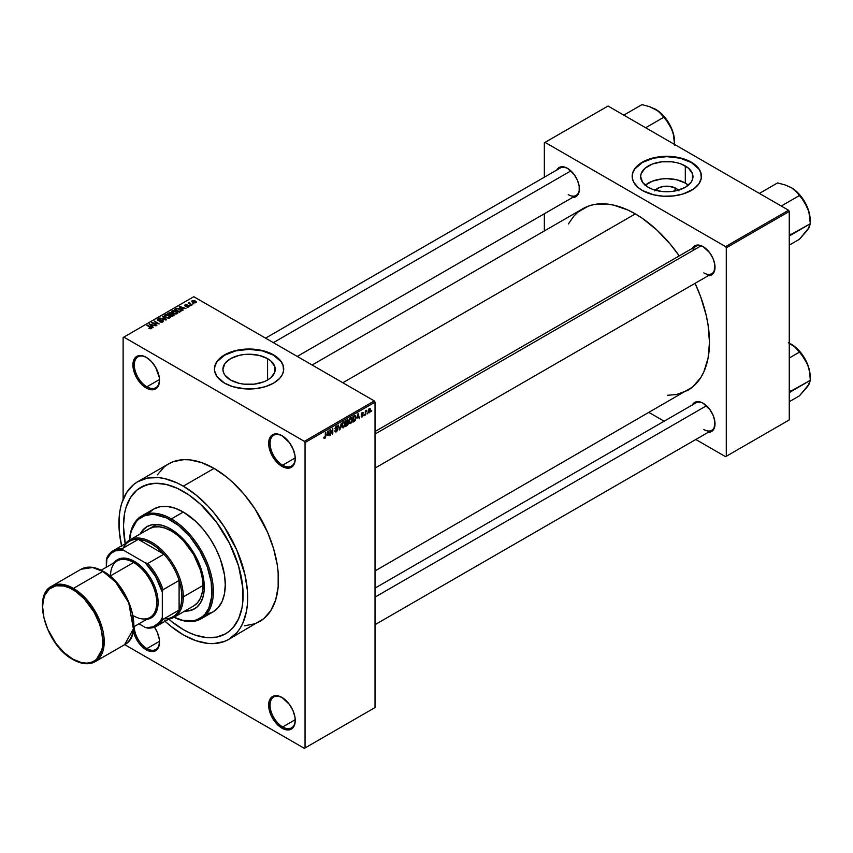 <?xml version="1.0" encoding="UTF-8"?>
<svg xmlns="http://www.w3.org/2000/svg" width="853" height="853" viewBox="0 0 853 853"><rect width="100%" height="100%" fill="white"/><g stroke="black" fill="none" stroke-linecap="round" stroke-linejoin="round"><path stroke-width="1.28" d="M282.311 435.883A17.817 10.279 -120 0 0 270.06 443.549A17.817 10.279 -120 0 0 282.652 465.162L281.959 466.378A18.798 10.854 60 0 1 268.663 443.347A18.798 10.854 60 0 1 281.959 435.67L276.873 433.9L272.555 434.742L269.676 438.058L268.919 440.5L268.919 446.492L270.902 453.178L276.873 462.273L284.55 467.583L289.348 468.052L293.016 465.941L294.242 463.989L295.255 458.701L294.999 455.555L293.016 448.881L289.348 442.526L281.959 435.67A18.798 10.854 60 0 1 295.255 458.701A18.798 10.854 60 0 1 281.959 466.378L282.652 465.162A17.817 10.279 60 0 1 271.019 449.467A17.817 10.279 60 0 1 273.749 435.201A17.817 10.279 60 0 1 282.311 435.883M282.311 697.669A17.817 10.279 -120 0 0 270.06 705.335A17.817 10.279 -120 0 0 282.652 726.948L281.959 728.163A18.798 10.854 60 0 1 268.663 705.132A18.798 10.854 60 0 1 281.959 697.455L276.873 695.685L272.555 696.528L269.676 699.844L268.919 702.286L268.919 708.278L270.902 714.963L276.873 724.058L284.55 729.368L289.348 729.837L293.016 727.726L294.242 725.775L295.255 720.486L294.999 717.341L293.016 710.666L289.348 704.311L281.959 697.455A18.798 10.854 60 0 1 295.255 720.486A18.798 10.854 60 0 1 281.959 728.163L282.652 726.948A17.817 10.279 60 0 1 271.019 711.253A17.817 10.279 60 0 1 273.749 696.986A17.817 10.279 60 0 1 282.311 697.669M133.175 629.909L135.158 636.583L138.826 642.938L143.613 647.992L146.215 649.794L146.908 648.579A17.817 10.279 -120 0 0 159.5 641.701A17.817 10.279 60 0 1 155.811 649.464A17.817 10.279 60 0 1 146.908 648.579L159.49 641.317L146.908 648.579A17.817 10.279 60 0 1 134.316 626.497A17.817 10.279 -120 0 0 146.908 648.579L146.215 649.794A18.798 10.854 60 0 1 133.335 630.825M146.567 357.514A17.817 10.279 -120 0 0 134.316 365.18A17.817 10.279 -120 0 0 146.908 386.793L146.215 388.008A18.798 10.854 60 0 1 132.919 364.977A18.798 10.854 60 0 1 146.215 357.3L141.118 355.53L138.826 355.626L135.158 357.738L133.175 362.13L133.175 368.123L136.811 378.082L141.118 383.903L146.215 388.008L148.806 389.203L153.593 389.682L155.609 388.936L158.487 385.62L159.5 380.331L159.244 377.186L155.609 367.227L151.301 361.405L146.215 357.3A18.798 10.854 60 0 1 159.5 380.331A18.798 10.854 60 0 1 146.215 388.008L146.908 386.793A17.817 10.279 60 0 1 135.275 371.098A17.817 10.279 60 0 1 138.005 356.821A17.817 10.279 60 0 1 146.567 357.514M655.221 190.187A13.136 7.592 180 0 1 676.098 188.406L673.838 191.189L676.098 188.406L678.945 190.869M688.36 185.208A26.166 15.109 0 0 0 685.311 183.086L685.311 165.962A26.166 15.109 180 0 1 692.967 176.635A26.166 15.109 180 0 1 676.824 190.592A26.166 15.109 180 0 1 648.312 187.319L642.64 182.425L640.646 176.635L641.147 173.692L645.049 168.244L652.268 164.075L661.704 161.825L671.908 161.825L676.824 162.688L681.344 164.075L688.563 168.244L692.465 173.692L692.465 179.588L690.983 182.425L685.311 187.319L676.824 190.592L671.908 191.456L661.704 191.456L652.268 189.195L648.312 187.319A26.166 15.109 180 0 1 640.646 176.635A26.166 15.109 180 0 1 656.799 162.688A26.166 15.109 180 0 1 685.311 165.962L685.311 183.086A26.166 15.109 0 0 0 645.252 185.208M701.443 176.475A34.632 19.992 0 0 0 691.303 162.496L691.303 162.177A34.632 19.992 180 0 1 701.443 176.315A34.632 19.992 180 0 1 680.065 194.793A34.632 19.992 180 0 1 642.32 190.454L653.558 194.793L663.41 196.211L673.561 195.923L683.136 193.951L693.585 189.003L698.81 183.971L701.273 178.277L700.782 172.413L698.81 168.659L693.585 163.627L683.136 158.679L676.866 157.176L666.811 156.323L656.757 157.176L650.476 158.679L644.836 160.854L638.012 165.205L633.662 170.515L632.34 174.353L632.34 178.277L633.662 182.126L638.012 187.425L642.32 190.454A34.632 19.992 180 0 1 632.169 176.315A34.632 19.992 180 0 1 653.558 157.848A34.632 19.992 180 0 1 691.303 162.177L691.303 162.496A34.632 19.992 0 0 0 653.686 158.136A34.632 19.992 0 0 0 632.169 176.475M230.566 380.022A26.166 15.109 180 0 1 222.91 369.338A26.166 15.109 180 0 1 239.053 355.381A26.166 15.109 180 0 1 267.575 358.655L267.575 380.022L263.609 381.899L254.173 384.159L243.969 384.159L239.053 383.296L230.566 380.022L224.893 375.117L223.411 372.281L222.91 369.338L224.893 363.559L230.566 358.655L239.053 355.381L243.969 354.528L249.065 354.23L259.077 355.381L267.575 358.655L270.827 360.947L274.73 366.395L274.73 372.281L270.827 377.73L267.575 380.022L267.575 358.655A26.166 15.109 180 0 1 275.231 369.338A26.166 15.109 180 0 1 259.077 383.296A26.166 15.109 180 0 1 230.566 380.022M283.708 369.178A34.632 19.992 0 0 0 273.557 355.2L273.557 354.88A34.632 19.992 180 0 1 283.708 369.018A34.632 19.992 180 0 1 262.319 387.486A34.632 19.992 180 0 1 224.584 383.157L232.741 386.654L245.675 388.915L255.825 388.627L265.4 386.654L273.557 383.157L279.613 378.444L282.215 374.819L283.537 370.98L283.036 365.116L281.063 361.363L275.839 356.33L268.311 352.385L262.319 350.54L255.825 349.399L245.675 349.112L232.741 351.383L227.101 353.558L220.277 357.908L217.067 361.363L214.604 367.057L214.604 370.98L217.067 376.663L224.584 383.157A34.632 19.992 180 0 1 214.434 369.018A34.632 19.992 180 0 1 235.812 350.54A34.632 19.992 180 0 1 273.557 354.88L273.557 355.2A34.632 19.992 0 0 0 235.94 350.839A34.632 19.992 0 0 0 214.434 369.178M375.021 431.533L695.909 246.272A15.834 9.138 60 0 1 703.48 246.858A15.834 9.138 -120 0 0 692.988 250.483M692.369 248.319A16.825 9.714 60 0 1 703.128 246.656L698.575 245.067L696.517 245.152L693.233 247.039L692.135 248.788M556.753 170.024A16.825 9.714 60 0 1 567.512 168.361L562.969 166.772L560.911 166.857L557.627 168.755L556.529 170.493M692.369 404.898A16.825 9.714 60 0 1 703.128 403.234L700.803 402.158L696.517 401.731L693.233 403.629L692.135 405.367M159.49 379.532L146.908 386.793L159.49 379.532M295.234 719.687L282.652 726.948L295.234 719.687M295.234 457.901L282.652 465.162L295.234 457.901M244.427 625.814L254.919 623.767L259.6 621.57A91.036 52.566 -120 0 0 273.557 548.628A91.036 52.566 -120 0 0 214.082 468.393L183.299 486.178A91.036 52.566 60 0 1 242.774 566.403A91.036 52.566 60 0 1 228.817 639.355A91.036 52.566 60 0 1 183.299 634.845A91.036 52.566 60 0 1 165.087 621.293M312.113 365.02L582.876 208.697A104.898 60.563 -120 0 1 635.325 213.89L642.586 218.496L656.853 230.001L670.287 244.182L679.255 255.889A104.898 60.563 -120 0 0 635.325 213.89L342.831 382.752L635.325 213.89L628.053 210.105L613.787 205.147L606.931 204.016L594.115 204.528L588.271 206.159L577.982 212.098L573.653 216.342L568.45 223.881M667.398 395.28L676.525 394.534L687.763 390.375A104.898 60.563 -120 0 0 695.078 283.313L700.729 296.929L706.295 315.653L708.065 324.822L709.493 342.352L708.065 358.239L703.842 371.876L700.729 377.676L692.657 386.963L375.021 570.934M375.021 588.122L695.909 402.861A15.834 9.138 60 0 1 703.48 403.448M265.56 338.14L560.304 167.977A15.834 9.138 60 0 1 567.874 168.574M183.299 629.589A84.607 48.845 60 0 1 168.798 619.161L171.624 621.528L168.798 619.161A84.607 48.845 60 0 0 183.299 629.589L171.624 621.528L183.299 629.589L189.163 632.638L183.299 629.589A84.607 48.845 60 0 0 225.597 633.779L216.534 637.138L206.191 637.554L194.964 635.005L189.163 632.638L194.964 635.005L206.191 637.554L216.534 637.138L225.597 633.779A84.607 48.845 60 0 1 183.299 629.589M125.252 543.745A84.607 48.845 60 0 1 140.99 487.234A84.607 48.845 60 0 1 183.299 491.424A84.607 48.845 60 0 1 238.573 565.987A84.607 48.845 60 0 1 225.597 633.779L229.542 631.028L225.597 633.779A84.607 48.845 60 0 0 238.573 565.987A84.607 48.845 60 0 0 183.299 491.424L189.163 495.145L200.658 504.422L216.534 522.26L229.542 543.382L238.573 565.987L242.838 588.112L242.838 601.653L241.975 607.858L238.573 618.851L233.04 627.605L229.542 631.028L233.04 627.605L238.573 618.851L241.975 607.858L242.838 601.653L242.838 588.112L238.573 565.987L229.542 543.382L216.534 522.26L200.658 504.422L189.163 495.145L177.435 488.374L183.299 491.424A84.607 48.845 60 0 0 140.99 487.234L150.053 483.875L155.097 483.299L165.93 484.376L177.435 488.374L165.93 484.376L155.097 483.299L145.341 485.197L137.045 489.985L140.99 487.234A84.607 48.845 60 0 0 125.252 543.745L123.472 525.97L124.623 513.154L126.041 507.396L130.53 497.48L137.045 489.985L130.53 497.48L126.041 507.396L124.623 513.154L123.472 525.97L125.252 543.745M375.021 707.563L375.021 402.147L305.043 442.536L305.043 747.953L375.021 707.563L304.35 748.358L124.677 644.633L304.35 748.358L375.021 707.563L375.021 402.147L374.318 400.931L304.35 441.332L123.824 337.106L193.791 296.705L374.318 400.931L375.021 402.147L305.043 442.536L305.043 747.953L375.021 707.563M367.515 412.937L367.067 414.004L367.515 412.937M365.734 412.649L365.287 415.038L365.287 410.922L365.734 411.317L366.683 410.261L365.734 412.649L366.683 410.261L365.734 411.317L365.287 410.922L365.287 415.038L365.734 412.649M364.466 414.707L364.018 415.774L364.466 414.707M363.314 414.921L362.173 414.259L363.25 415.464L361.459 416.936L361.15 416.168L362.141 416.328L362.866 415.411L361.299 414.803L361.821 412.916L363.09 412.628L361.661 414.025L363.314 414.921L361.661 414.025L363.25 413.193L362.226 412.617L361.214 414.366L362.866 415.272L362.269 416.264L361.15 416.168L362.237 416.872L361.16 416.243L362.237 416.872L363.314 414.921L362.312 414.227M357.108 418.066L358.079 413.545L359.497 418.375L358.644 417.181L357.108 418.066L358.644 417.181L359.497 418.375L358.079 413.545L357.108 418.066M350.658 423.557L349.378 423.408L348.952 421.211L349.677 418.77L351.276 417.554L352.3 418.738L352.044 421.659L350.658 423.557L352.374 419.665L350.658 417.746L348.941 421.723L349.378 423.408L350.658 423.557L349.026 422.608L350.658 423.557L349.378 423.408M343.343 427.779L342.064 427.63L341.637 425.434L342.362 422.992L343.962 421.777L344.985 422.96L344.729 425.882L343.343 427.779L345.06 423.888L343.343 421.968L341.626 425.946L342.064 427.63L343.343 427.779L341.712 426.831L343.343 427.779L342.064 427.63M324.78 438.495L324.033 438.453L323.809 437.29L324.641 437.888L325.249 437.226L325.782 432.183L325.633 437.354L324.78 438.495L325.782 436.022L325.345 432.439L325.281 437.12L324.801 437.824L323.809 437.29L324.076 438.495L324.78 438.495L324.076 438.495M327.083 435.403L328.053 430.872L329.471 435.712L328.618 434.518L327.083 435.403L328.618 434.518L329.471 435.712L328.053 430.872L327.083 435.403M330.431 430.637L329.983 435.414L329.983 429.763L330.463 429.486L332.339 432.94L332.339 428.398L332.787 433.804L332.307 434.081L330.431 430.637L332.307 434.081L332.787 433.804L332.787 428.142L332.339 432.94L330.463 429.486L329.983 429.763L330.431 435.158L330.431 430.637M337.745 429.368L336.338 428.558L337.745 429.368L337.532 430.413L336.199 431.895L335.069 431.639L334.877 430.754L336.178 431.234L337.298 429.741L335.08 428.846L335.432 426.873L337.266 425.967L337.617 426.969L336.295 426.703L335.464 428.249L337.361 428.473L337.745 429.368L337.074 428.409L335.592 428.59L336.295 426.703L337.617 426.969L336.274 426.052L335.005 428.334L337.298 429.635L336.402 431.128L334.877 430.754L336.359 431.81L334.888 430.968L336.359 431.81L337.745 429.368L337.074 428.409M341.328 423.216L339.494 429.923L338.172 425.029L339.686 429.155L341.328 423.216L339.686 429.155L338.172 425.029L339.931 429.677L339.334 429.326L339.931 429.677L341.328 423.216M348.429 423.109L347.011 422.288L348.429 423.109L348.248 424.154L345.7 426.351L345.7 420.689L347.971 419.751L348.429 422.907L347.821 422.064L348.301 420.604L347.075 419.889L345.7 420.689L345.7 426.351L347.075 425.551L346.499 425.22L347.075 425.551L348.429 423.109L347.821 422.064M356 417.533L355.306 420.433L353.014 422.118L353.014 416.467L355.253 415.464L356 417.341L354.965 415.443L353.014 416.467L353.014 422.118L354.315 421.371L353.739 421.041L354.315 421.371L355.53 417.266L356 417.533M370.628 409.845L369.989 412.191L368.571 412.767L368.805 409.024L369.967 408.342L370.575 409.173L370.628 409.845L369.392 408.48L368.155 411.327L369.392 412.735L368.208 412.052L369.392 412.735L370.628 409.845L370.138 409.568L370.628 409.845M371.716 410.517L371.268 411.583L371.716 410.517M123.12 337.511L123.12 499.357L123.12 337.511L123.824 337.106L304.35 441.332L305.043 442.536L304.35 441.332L374.318 400.931L193.791 296.705L123.12 337.511M193.983 303.86L192.842 303.721L193.983 303.86M190.933 305.63L189.782 305.481L190.933 305.63M183.192 310.097L182.115 309.031L183.651 308.136L185.965 308.487L179.183 306.76L182.723 310.364L183.192 310.097L182.115 309.031L183.651 308.136L185.965 308.487L179.652 306.483L183.192 310.097M172.167 310.727L172.167 312.614L172.167 310.727L173.02 313.211L175.686 313.968L177.52 313.382L177.221 311.771L174.876 310.556L172.274 310.673L171.688 312.049L173.991 313.659L177.189 313.637L177.712 312.465L176.4 311.196L172.167 310.727L171.57 311.569M164.853 314.949L164.853 316.836L164.853 314.949L165.706 317.433L168.372 318.19L170.205 317.604L170.11 316.218L167.561 314.789L164.96 314.896L164.373 316.271L166.676 317.881L169.875 317.86L170.397 316.687L169.086 315.418L164.853 314.949L164.256 315.791M162.891 321.89L163.499 321.08L162.465 320.088L158.05 320.078L160.289 318.958L158.423 318.777L157.229 319.79L158.413 320.781L162.507 320.579L162.113 321.656L159.756 321.784L161.302 322.242L162.891 321.89L162.859 320.27L158.957 320.504L158.37 319.353L160.588 319.107L157.784 319.033L157.858 320.547L162.422 320.536L162.358 321.538L159.756 321.784L162.891 321.89L162.859 320.27L162.859 321.912L162.859 320.27M153.167 327.435L152.09 326.368L153.625 325.473L155.939 325.825L149.158 324.087L152.698 327.701L153.167 327.435L152.09 326.368L153.625 325.473L155.939 325.825L149.158 324.087L153.167 327.435M151.312 328.576L150.682 327.051L146.908 325.388L150.864 327.744L150.757 328.768L148.817 328.256L150.832 328.757L151.599 327.755L147.356 325.132L150.949 327.872L148.817 328.256L150.267 328.778L151.706 328.064M156.899 325.281L152.975 323.01L159.255 323.916L154.35 321.091L157.837 323.618L151.557 322.701L156.899 325.281L152.975 323.01L159.255 323.916L154.35 321.091L157.837 323.618L151.557 322.701L156.899 325.281M166.399 319.79L162.902 316.154L162.433 316.42L165.578 319.598L159.746 317.977L165.962 320.046L162.902 316.154L162.433 316.42L165.578 319.598L159.746 317.977L166.399 319.79M173.543 315.663L173.458 314.053L173.458 315.717L173.458 314.053L171.656 314.16L171.101 312.838L171.101 314.426L171.101 312.838L167.263 313.637L172.167 316.463L174.108 315.194L173.458 314.053L169.875 312.507L167.263 313.637L172.167 316.463L174.193 314.938M180.783 311.484L179.994 309.085L176.624 308.338L174.577 309.415L179.482 312.241L181.465 310.737L179.994 309.085L177.083 308.264L174.577 309.415L179.482 312.241L181.465 310.673M188.769 306.952L189.238 306.302L188.481 305.545L185.357 305.63L186.882 304.724L184.611 305.406L185.858 306.238L188.417 306.014L186.54 306.909L187.66 307.208L188.769 306.952L188.694 305.662L185.442 305.694L187.116 304.82L185.058 304.83L185.08 305.992L188.342 305.971L188.289 306.632L186.54 306.909L188.769 306.952L188.694 305.662M192.202 304.894L189.707 303.359L189.718 302.357L188.193 303.092L191.754 305.15L189.707 303.359L189.718 302.357L188.193 303.092L192.202 304.894M195.923 302.815L195.284 301.013L195.284 301.567L192.234 300.693L192.234 302.058L192.234 300.693L192.842 302.474L195.923 302.815L196.275 301.866L194.964 300.842L191.968 300.885L192.117 301.951L193.876 302.932L196.371 302.197M544.353 142.782L544.353 177.179L544.353 142.782L608.029 106.028L788.556 210.254L725.583 246.613L545.056 142.387L725.583 246.613L726.287 247.818L726.287 456.28L789.26 419.921L789.26 211.459L726.287 247.818L726.287 456.28L725.583 456.686L695.792 439.487L725.583 456.686L789.26 419.921L725.583 456.686L789.26 419.921L789.26 211.459L788.556 210.254L789.26 211.459L726.287 247.818L725.583 246.613L788.556 210.254L608.029 106.028L544.353 142.782M544.353 213.751L544.353 230.928L544.353 213.751M664.124 421.201L649.25 412.617L664.124 421.201M707.681 432.29L711.53 431.543L714.11 428.579L714.793 421.03L713.012 415.048L709.728 409.365L703.128 403.234A16.825 9.714 60 0 1 715.017 423.845A16.825 9.714 60 0 1 708.193 432.322M572.064 197.416L574.122 197.331L577.406 195.433L579.187 191.509L579.187 186.146L577.406 180.175L574.122 174.492L567.512 168.361A16.825 9.714 60 0 1 579.411 188.961A16.825 9.714 60 0 1 572.587 197.448M707.681 275.7L711.53 274.954L714.11 271.99L714.793 264.441L713.012 258.47L709.728 252.776L703.128 246.656A16.825 9.714 60 0 1 715.017 267.256A16.825 9.714 60 0 1 708.193 275.743M715.017 266.84A15.834 9.138 60 0 1 711.743 273.696A15.834 9.138 60 0 1 703.821 272.907A15.834 9.138 -120 0 0 715.017 266.84M579.411 188.545A15.834 9.138 60 0 1 576.138 195.401A15.834 9.138 60 0 1 568.215 194.623A15.834 9.138 -120 0 0 579.411 188.545M715.017 423.429A15.834 9.138 60 0 1 711.743 430.285A15.834 9.138 60 0 1 703.821 429.496A15.834 9.138 -120 0 0 715.017 423.429M146.215 649.794L148.806 650.988L153.593 651.468L155.609 650.722L158.487 647.406L159.5 642.117L159.244 638.972L157.261 632.286L154.468 627.168A18.798 10.854 60 0 1 159.5 642.117A18.798 10.854 60 0 1 146.215 649.794M228.817 639.355L263.844 618.617L270.859 610.556L275.69 599.872L278.153 587.003L278.153 572.438L277.225 564.686L273.557 548.618L267.607 532.336L254.919 508.846L244.427 494.697L232.773 482.382L226.642 477.072L214.082 468.393L201.521 462.571L189.451 459.831L183.736 459.65L173.244 461.697L168.563 463.893L164.32 466.847L157.315 474.908M214.082 468.393A91.036 52.566 -120 0 0 168.563 463.893L137.781 481.668A91.036 52.566 60 0 1 183.299 486.178L214.082 468.393M121.552 545.877A91.036 52.566 60 0 1 137.781 481.668L133.537 484.621L126.521 492.693L121.691 503.366L120.156 509.55L119.228 516.236L119.228 530.801L121.691 546.517M164.608 620.856L170.739 626.166L183.299 634.845L195.859 640.667L207.929 643.407L213.645 643.588L224.136 641.541L228.817 639.345L236.825 632.713L240.066 628.33L242.774 623.287L246.432 611.462L247.359 604.777L247.359 590.212L244.896 574.495L236.825 550.11L224.136 526.621L213.645 512.472L207.929 506.053L195.859 494.857L183.299 486.178L176.987 482.883L164.608 478.586L158.658 477.605L147.526 478.053L137.77 481.668M295.245 458.285A17.817 10.279 60 0 1 291.566 466.047A17.817 10.279 60 0 1 282.652 465.162A17.817 10.279 -120 0 0 295.245 458.285M295.245 720.071A17.817 10.279 60 0 1 291.566 727.833A17.817 10.279 60 0 1 282.652 726.948A17.817 10.279 -120 0 0 295.245 720.071M159.5 379.916A17.817 10.279 60 0 1 155.811 387.678A17.817 10.279 60 0 1 146.908 386.793A17.817 10.279 -120 0 0 159.5 379.916M283.708 369.338L283.036 365.436L281.063 361.683L273.557 355.2L262.319 350.86L249.065 349.346L235.812 350.86L224.584 355.2L217.067 361.683L215.105 365.436L214.434 369.338M701.443 176.635L700.782 172.743L698.81 168.99L691.303 162.496L680.065 158.168L666.811 156.643L653.558 158.168L642.32 162.496L634.813 168.99L632.841 172.743L632.169 176.635M688.563 185.378L685.311 183.086L676.824 179.812L666.811 178.661L661.704 178.949L652.268 181.209L645.049 185.378M654.667 190.869L659.508 187.457L664.242 186.327L669.37 186.327L676.098 188.406A13.136 7.592 180 0 1 678.391 190.187M150.864 328.746L150.864 328.149M149.627 324.566L149.627 323.82L149.627 324.566M152.09 327.072L152.09 326.368L152.09 327.072M151.663 325.942L149.936 324.225L149.936 324.886L149.936 324.225L152.9 325.228L151.663 326.646L149.936 324.225L152.9 325.228L151.663 325.942M152.026 322.978L152.026 322.434L152.026 322.978M162.358 322.125L162.358 321.538L162.358 322.125M162.422 320.536L162.358 321.538M157.784 319.033L157.858 320.547M158.317 320.291L158.37 319.353M162.902 316.9L162.902 316.154L162.902 316.9M169.086 315.962L169.086 315.418L169.086 315.962M170.397 317.337L170.397 316.687L170.397 317.337M169.875 317.86L170.397 316.687M166.164 317.188L165.429 315.279L167.327 315.141L168.627 315.663L169.299 317.529L169.299 318.094L169.299 317.529L166.164 317.668L164.981 316.026L166.079 315.066L168.02 315.365L169.726 316.804L168.521 317.764L166.164 317.188M164.981 316.943L165.429 315.279M169.736 317.934L169.736 316.9L169.299 317.529M171.656 313.712L171.101 312.838M169.747 314.554L168.286 313.712L170.739 313.147L171.005 314.49L171.005 313.776L169.747 315.066L168.286 313.712L170.653 313.094L171.005 313.776L169.747 314.554M172.039 315.877L170.323 314.885L173.02 314.309L173.383 315.759L173.383 315.024L172.039 316.388L170.323 314.885L173.02 314.309L173.383 315.024L172.039 315.877M170.739 313.147L171.005 313.776M176.4 311.74L176.4 311.196L176.4 311.74M177.712 313.115L177.712 312.465L177.712 313.115M177.189 313.637L177.712 312.465M173.479 312.955L172.743 311.057L174.641 310.908L175.942 311.441L176.614 313.872L176.614 313.307L173.479 313.446L172.295 311.676L173.649 310.812L177.04 312.571L175.835 313.541L173.479 312.955M172.295 312.72L172.743 311.057M177.051 313.701L177.051 312.678L176.614 313.307M179.354 311.654L175.601 309.479L177.115 308.722L179.535 309.34L180.559 310.129L179.354 312.166L175.601 309.479L177.456 308.679L179.695 309.426L180.559 310.129L179.354 311.654M179.652 307.229L179.652 306.483L179.652 307.229M182.115 309.746L182.115 309.031L182.115 309.746M181.689 308.615L179.962 306.899L179.962 307.549L179.962 306.899L182.926 307.901L181.689 309.308L179.962 306.899L182.926 307.901L181.689 308.615M188.342 305.971L188.289 306.632M185.058 304.83L185.08 305.992M185.442 305.694L185.591 305.107M186.594 306.163L186.594 305.609L186.594 306.163M189.11 302.495L189.206 303.167M192.234 300.693L191.786 301.312M193.279 302.207L192.725 300.992L194.868 301.29L195.422 302.516L193.279 302.698L192.49 301.386L193.268 300.842L195.668 302.207L193.279 302.207M173.02 314.309L173.383 315.024M180.559 310.129L180.154 311.185M324.801 437.824L324.257 436.96M328.842 435.35L329.471 435.712L328.842 435.35M328.053 434.188L328.618 434.518L328.053 434.188M327.232 434.657L327.531 431.394L328.469 433.942L326.891 434.454L328.469 433.942L327.851 431.575L327.232 434.657M331.38 432.386L332.339 432.94L331.38 432.386M331.87 433.271L332.787 433.804L331.87 433.271M335.346 431.949L336.359 431.81M336.402 431.128L335.325 430.424M335.005 428.334L337.298 429.635M337.202 425.924L336.274 426.052M336.157 426.127L337.617 426.969L336.157 426.127M336.295 426.703L337.17 427.3M335.016 428.259L335.624 428.611M336.295 428.569L335.592 428.59M344.367 421.883L343.343 421.968M343.343 422.63L344.431 422.96L343.524 422.544L342.479 423.632L342.33 426.948L343.343 427.118L341.637 425.444L343.343 422.63L342.863 422.352L344.431 422.96L344.612 424.133L343.343 427.118L341.68 426.66M348.301 420.604L347.075 419.9M346.915 420.646L346.137 421.094L346.137 422.779L345.7 420.838L346.915 420.646L346.339 420.316L347.864 420.955L346.137 422.779L347.768 421.489L347.661 420.412L346.915 420.646L347.864 420.955M347.022 422.939L346.137 423.44L346.137 425.423L345.7 423.184L347.022 422.939L346.446 422.608L347.981 423.365L346.137 425.423L347.896 423.973L347.725 422.736L347.022 422.939L347.981 423.365M351.681 417.661L350.658 417.746M350.668 418.407L351.745 418.738L350.839 418.322L349.794 419.399L349.645 422.725L350.658 422.896L348.952 421.222L350.668 418.407L350.178 418.13L351.745 418.738L351.926 419.911L350.658 422.896L348.994 422.438M354.88 416.157L353.462 416.872L353.462 421.201L355.306 419.505L354.88 416.157L355.381 419.271L354.262 420.742L353.014 420.945L353.014 416.616L354.88 416.157L354.208 415.774L355.093 416.221L354.272 415.742M358.868 418.013L359.497 418.375L358.868 418.013M358.079 416.85L358.644 417.181L358.079 416.85M357.258 417.32L357.556 414.057L358.495 416.605L356.917 417.117L358.495 416.605L357.876 414.249L357.258 417.32M361.15 416.168L362.237 416.872M362.269 416.264L361.597 415.837M361.235 414.089L362.76 414.974L361.235 414.089M361.214 414.366L362.322 414.995M363.25 413.193L362.226 412.617M362.237 413.193L362.802 413.524M365.99 410.592L366.555 410.922L365.99 410.592M365.287 411.455L365.82 411.754L365.287 411.455M368.645 412.809L369.392 412.735M370.149 408.406L369.392 408.48M369.381 409.077L368.741 411.967L369.616 411.978L370.159 410.656L369.594 408.992L370.191 410.144L369.402 412.148L368.176 410.815L368.954 408.832L369.85 409.035L369.157 408.64M369.402 412.148L368.165 411.743M343.343 427.118L344.495 425.316L344.431 422.96M350.658 422.896L351.809 421.094L351.745 418.738M195.145 608.509L190.059 610.396L185.4 610.716A47.501 27.424 -120 0 0 194.793 608.711M170.696 528.999A47.501 27.424 60 0 1 201.734 570.849A47.501 27.424 60 0 1 194.452 608.914A47.501 27.424 60 0 1 184.696 611.111L192.01 610.066L196.659 607.368L200.316 603.167L202.843 597.59L204.123 590.873L203.643 579.23L201.734 570.849L198.632 562.351L189.355 546.304L180.452 536.292L173.991 531.088L167.412 527.282L160.95 525.032L152.037 524.755L146.951 526.642A47.501 27.424 60 0 1 170.696 528.999M201.084 618.798A59.369 34.28 60 0 1 174.033 617.273A59.369 34.28 -120 0 0 213.367 590.084A59.369 34.28 -120 0 0 171.4 518.901A59.369 34.28 60 0 1 210.19 571.222A59.369 34.28 60 0 1 201.084 618.798L212.983 611.932A59.369 34.28 -120 0 0 222.079 564.345A59.369 34.28 -120 0 0 183.299 512.024L171.4 518.901L170.696 520.106A58.388 33.704 60 0 1 211.949 589.636A58.388 33.704 60 0 1 174.087 617.241L182.681 620.312L193.642 620.653L196.894 619.747L202.609 616.442L205.029 614.085L208.846 608.04L211.789 596.172L211.192 581.853L207.108 566.328L199.89 550.921L190.166 536.974L178.757 525.672L166.655 518.006L154.905 514.615L151.237 514.498L144.509 515.809L138.783 519.114L136.373 521.482L131.191 531.131L129.56 540.12A58.388 33.704 60 0 1 170.696 520.106L171.4 518.901A59.369 34.28 -120 0 0 129.496 540.152A59.369 34.28 60 0 1 141.715 515.958A59.369 34.28 60 0 1 171.4 518.901L183.299 512.024A59.369 34.28 -120 0 0 153.604 509.092L159.969 506.735L167.231 506.447L175.1 508.228L183.299 512.024L195.486 521.151L203.089 529.18L209.934 538.414L215.745 548.49L220.319 559.035L224.478 574.826L225.277 584.742L224.478 593.741L222.079 601.45L218.208 607.592L212.983 611.932L206.618 614.277M147.057 530.257L149.136 528.807A44.527 25.707 60 0 1 171.4 531.014A44.527 25.707 60 0 1 200.487 570.252A44.527 25.707 60 0 1 193.663 605.939L174.076 617.252A44.527 25.707 60 0 1 168.915 619.086A44.527 25.707 -120 0 0 183.299 596.865L181.892 596.865A43.546 25.142 60 0 1 179.098 610.066A43.546 25.142 60 0 1 163.936 618.82M148.39 513.421L153.604 509.092L141.715 515.958M140.169 533.989L142.771 530.108L146.951 526.642A47.501 27.424 60 0 0 140.169 533.989M146.951 526.642L143.475 529.702L140.873 533.583A47.501 27.424 -120 0 1 147.302 526.45M149.136 528.807L153.903 527.047L159.351 526.823L165.258 528.167L171.4 531.014L177.541 535.257L183.448 540.738L193.663 554.525L200.487 570.252L202.278 578.11L202.886 585.553L202.278 592.302L200.487 598.081L197.576 602.687L193.663 605.939M806.309 231.462L808.879 228.007L810.35 223.721L809.646 215.521L807.684 208.015A26.774 15.461 -120 0 0 791.285 187.628L795.998 191.243L801.959 198.514L807.684 208.015A26.774 15.461 -120 0 1 810.222 220.415L808.783 211.213L804.678 201.756L798.536 193.471L791.285 187.628L785.037 184.909L777.563 182.926L759.405 193.418L777.563 182.926L785.037 184.909L791.285 187.628L795.998 191.243L799.421 195.55L781.263 206.031L799.421 195.55L804.144 201.372L808.868 211.683L810.35 223.721L790.624 234.692A30.729 17.742 60 0 1 790.624 235.215L810.35 223.721L807.684 229.883L799.421 239.266L789.26 245.131L799.421 239.266L808.783 227.943M790.624 234.692L789.26 233.253L790.624 234.692A30.729 17.742 -120 0 1 790.624 235.215L790.624 234.692M701.017 245.845L375.021 434.06L701.017 245.845M706.497 405.751L375.021 597.121L706.497 405.751M273.365 342.639L570.892 170.867L273.365 342.639M123.12 548.116A43.546 25.142 60 0 1 138.282 539.363A43.546 25.142 60 0 1 163.936 554.173L157.677 548.148L151.109 543.542L144.541 540.567L138.282 539.363L163.936 554.173A43.546 25.142 60 0 1 179.098 580.435A43.546 25.142 60 0 1 181.892 596.865L181.188 588.879L179.098 580.435L179.098 610.066L181.188 604.041L181.892 596.865L183.299 596.865A44.527 25.707 -120 0 0 160.727 548.959A44.527 25.707 -120 0 0 125.37 543.67A44.527 25.707 60 0 1 129.539 540.12A44.527 25.707 60 0 1 163.861 552.051A44.527 25.707 60 0 1 183.299 596.865L202.886 585.553L183.299 596.865A44.527 25.707 60 0 1 174.076 617.252M156.781 626.091A43.546 25.142 60 0 1 147.836 628.107L145.351 627.477L147.836 628.107A43.546 25.142 -120 0 0 163.008 619.353A43.546 25.142 60 0 1 156.781 626.091L172.882 616.794A43.546 25.142 -120 0 0 179.098 610.066L163.008 619.353L162.305 617.7A42.554 24.566 60 0 1 145.351 627.477L138.986 623.799L145.351 627.477L148.155 627.627L153.305 626.699L159.468 622.37L162.305 617.7L162.305 592.195L163.008 589.732L179.098 580.435L179.098 610.066L163.008 619.353L162.305 617.7L162.305 592.195L155.587 576.5L145.351 562.841L123.269 550.089L122.192 548.66A43.546 25.142 -120 0 0 107.03 557.414L106.326 567.234L106.326 559.877A42.554 24.566 60 0 1 123.269 550.089L122.192 548.66L138.282 539.363L163.936 554.173L147.836 563.47L145.351 562.841L123.269 550.089L115.326 550.878L110.975 553.384L106.326 559.877L107.03 557.414A43.546 25.142 60 0 1 113.246 550.675A43.546 25.142 60 0 1 122.192 548.66L138.282 539.363A43.546 25.142 -120 0 0 129.336 541.378L113.246 550.675M179.098 580.435A43.546 25.142 -120 0 0 163.936 554.173L147.836 563.47A43.546 25.142 60 0 1 163.008 589.732L179.098 580.435M163.008 589.732A43.546 25.142 -120 0 0 147.836 563.47L145.351 562.841A42.554 24.566 60 0 1 162.305 592.195L163.008 589.732M95.205 661.64L104.002 645.87L99.364 619.715L86.078 598.817L73.443 588.378A0.992 0.576 120 0 0 72.74 589.594C81.536 593.283 102.413 615.759 102.829 641.712C102.413 667.185 81.536 665.553 72.74 659.081A0.992 0.576 120 0 0 72.942 659.529A0.992 0.576 -60 0 1 72.74 659.081L81.472 662.632L86.921 663.165L91.825 662.216L95.994 659.806L99.279 656.032L102.253 648.152L102.829 641.712L101.528 630.879L99.279 623.276L94.011 612.049L84.255 598.881L75.682 591.46L69.786 588.058L64.007 586.043L56.021 585.798L49.485 588.869L44.942 594.989L43.226 600.523L42.65 606.963L43.951 617.796L47.725 629.194L56.021 643.578L64.007 652.545L72.74 659.081C63.932 655.392 43.055 632.915 42.65 606.963C43.055 581.49 63.932 583.111 72.74 589.594A0.992 0.576 -60 0 1 73.443 588.378A43.546 25.142 60 0 1 101.88 626.752A43.546 25.142 60 0 1 95.205 661.64A43.546 25.142 60 0 1 73.443 659.486A0.992 0.576 -60 0 1 72.942 659.529C81.44 664.338 88.861 665.041 95.205 661.64L124.602 644.676A43.546 25.142 -120 0 0 131.266 609.778A43.546 25.142 -120 0 0 102.829 571.414L115.464 581.842L128.75 602.751L133.388 628.906L124.602 644.676C144.711 635.037 129.528 584.987 103.32 571.361A0.992 0.576 120 0 0 102.829 571.414L73.443 588.378L102.829 571.414A43.546 25.142 -120 0 0 81.056 569.26L92.561 567.522L102.829 571.414A0.992 0.576 -60 0 1 103.522 571.819A0.992 0.576 120 0 0 103.32 571.361C94.822 566.563 87.401 565.859 81.056 569.26L51.67 586.224A43.546 25.142 60 0 1 73.443 588.378L63.175 584.486L51.67 586.224C31.561 595.852 46.744 645.913 72.942 659.529M146.588 619.406A33.64 19.427 -120 0 0 157.24 594.658A33.64 19.427 -120 0 0 134.316 561.317L133.612 562.522A32.659 18.851 60 0 1 156.707 602.517A32.659 18.851 60 0 1 133.612 615.855M133.825 626.774L149.947 617.476A32.659 18.851 -120 0 0 154.947 591.3A32.659 18.851 -120 0 0 133.612 562.522L110.069 576.127L133.612 562.522A32.659 18.851 -120 0 0 117.287 560.911L101.176 570.209M133.612 623.938L132.322 613.104L130.061 605.502L124.805 594.274L120.241 587.322M117.714 584.113L106.476 573.685M110.527 575.86A32.659 18.851 60 0 1 133.612 562.522L134.316 561.317A33.64 19.427 -120 0 0 113.939 562.841L117.49 559.653L121.094 558.31L125.21 558.15L131.98 560.101L141.225 566.488L145.532 571.03L151.141 579.07L155.299 587.952L157.08 593.955L158.104 602.517L157.645 607.613L155.299 613.851L152.708 616.836L149.403 618.734L145.532 619.491M810.222 380.235L810.062 374.051L808.783 367.803L804.678 358.345L800.754 352.609L796.19 347.789L788.321 342.725L793.866 345.934L799.421 352.14L789.26 358.004L799.421 352.14L804.144 357.961L807.684 364.604L809.646 372.1L810.35 380.31L790.624 391.804A30.729 17.742 -120 0 0 790.624 391.548L789.26 391.548L790.624 391.548A30.729 17.742 60 0 1 790.624 391.804L789.26 393.19L790.752 391.623L789.26 389.842L790.624 391.282A30.729 17.742 60 0 1 790.624 391.548A30.729 17.742 -120 0 0 790.624 391.282L810.35 380.31L807.684 386.462L799.421 395.856L789.26 401.72L799.421 395.856L808.783 384.532M810.222 377.005A26.774 15.461 -120 0 0 807.684 364.604A26.774 15.461 -120 0 0 791.285 344.207L791.126 344.122M806.309 388.051L808.879 384.596L810.35 380.31L809.646 372.1L807.684 364.604L801.959 355.104L795.998 347.832L791.285 344.207A26.774 15.461 -120 0 0 791.2 344.154M655.584 109.28A26.774 15.461 -120 0 1 655.68 109.333L649.421 106.614L641.957 104.642L623.788 115.123L641.957 104.642L649.421 106.614L658.26 111.061L663.815 117.256L645.657 127.747L663.815 117.256L668.539 123.088L672.079 129.731A26.774 15.461 -120 0 1 674.616 142.12L673.177 132.929L672.079 129.731L674.041 137.226L674.616 145.095L673.252 133.399L669.072 123.461L662.93 115.176L655.68 109.333L660.393 112.948L666.342 120.22L672.079 129.731A26.774 15.461 -120 0 0 655.68 109.333L655.52 109.237M568.215 168.766L567.512 168.361M703.821 247.05L703.128 246.656M150.96 327.947L150.96 328.725M162.784 321.005L162.784 321.944M157.965 319.832L157.965 320.6M171.09 313.552L171.09 314.437M173.458 314.821L173.458 315.717M180.74 310.545L180.74 311.516M188.577 306.291L188.577 307.048M185.272 305.47L185.272 306.088M189.569 303.103L189.569 303.892M192.479 301.354L192.479 302.25M324.492 437.856L323.82 437.472M335.645 431.213L334.888 430.765M337.095 429.134L336.167 428.601M336.903 426.607L336.114 426.159M344.111 422.576L343.215 422.054M347.661 420.412L346.915 419.985M347.747 422.747L346.968 422.299M351.425 418.354L350.53 417.831M362.632 413.129L362.003 412.767M711.743 273.696L375.021 468.094M375.021 624.684L711.743 430.285M297.228 356.426L576.138 195.401M156.696 524.446L129.539 540.12"/></g></svg>
